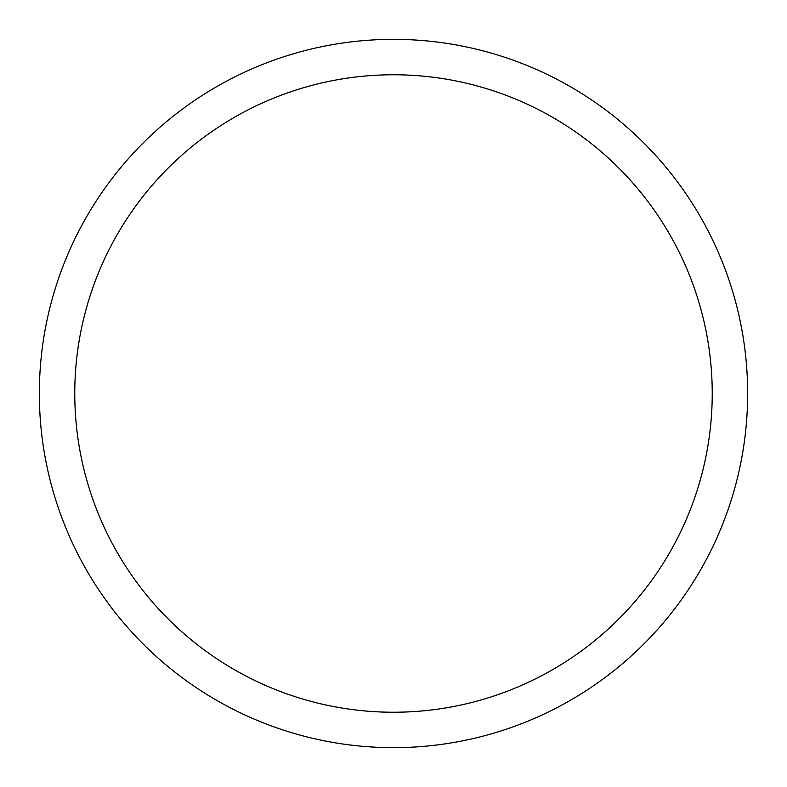 <?xml version="1.0" encoding="UTF-8"?>
<svg xmlns="http://www.w3.org/2000/svg" width="787" height="787" viewBox="0 0 787 787"><rect width="100%" height="100%" fill="white"/><g stroke="black" fill="none" stroke-linecap="round" stroke-linejoin="round"><path stroke-width="1.18" d="M393.5 39.35A354.15 354.15 0 0 1 747.65 393.5A354.15 354.15 0 0 1 393.5 747.65A354.15 354.15 0 0 1 39.35 393.5A354.15 354.15 0 0 1 393.5 39.35M393.5 74.765A318.735 318.735 0 0 1 712.235 393.5A318.735 318.735 0 0 1 393.5 712.235A318.735 318.735 0 0 1 74.765 393.5A318.735 318.735 0 0 1 393.5 74.765"/></g></svg>
